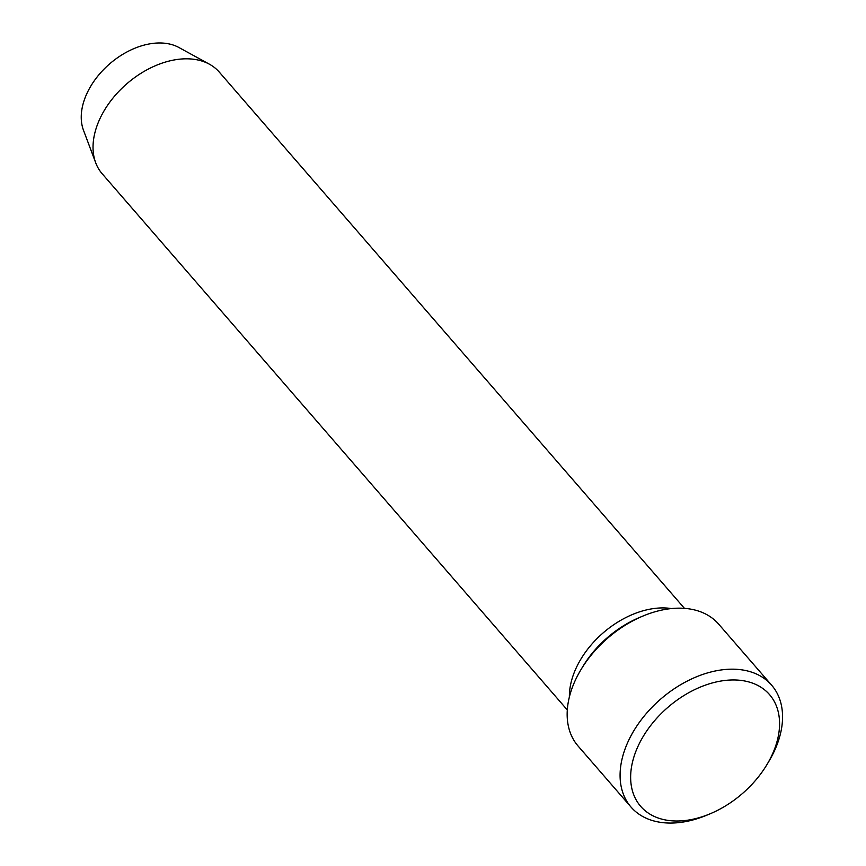 <?xml version="1.0" encoding="UTF-8"?>
<svg xmlns="http://www.w3.org/2000/svg" width="866" height="866" viewBox="0 0 866 866"><rect width="100%" height="100%" fill="white"/><g stroke="black" fill="none" stroke-linecap="round" stroke-linejoin="round"><path stroke-width="1.3" d="M631.043 807.09L578.12 746.081A93.041 62.157 -40.9 0 1 580.88 669.797L582.731 666.723A85.29 56.983 -40.9 0 1 639.465 617.501L642.778 616.116A93.041 62.157 -40.9 0 1 687.366 608.636A93.041 62.157 -40.9 0 1 718.683 624.148L771.606 685.158A93.041 62.157 139.1 0 0 740.289 669.645A93.041 62.157 139.1 0 0 643.178 717.319A93.041 62.157 139.1 0 0 631.043 807.09A93.041 62.157 139.1 0 0 706.948 815.123L710.261 813.737A85.29 56.983 139.1 0 0 766.995 764.516A85.29 56.983 139.1 0 0 740.82 680.384A85.29 56.983 139.1 0 0 632.364 762.675A85.29 56.983 139.1 0 0 710.261 813.737M684.454 608.354L219.304 72.127A77.529 51.798 139.1 0 0 209.41 64.203L178.905 47.5A65.069 43.473 139.1 0 0 165.298 43.3A65.069 43.473 139.1 0 0 102.491 70.741A65.069 43.473 139.1 0 0 83.493 130.268L95.715 162.83A77.529 51.798 139.1 0 0 102.166 173.741L567.317 709.968M209.41 64.203A77.529 51.798 139.1 0 0 193.205 59.202A77.529 51.798 139.1 0 0 118.361 91.904A77.529 51.798 139.1 0 0 95.715 162.83M671.388 608.56A77.529 51.798 139.1 0 0 669.526 608.311A77.529 51.798 139.1 0 0 569.373 697.065M766.995 764.516L768.835 761.441A93.041 62.157 139.1 0 0 771.606 685.158M580.88 669.797A93.041 62.157 -40.9 0 1 642.778 616.116"/></g></svg>
